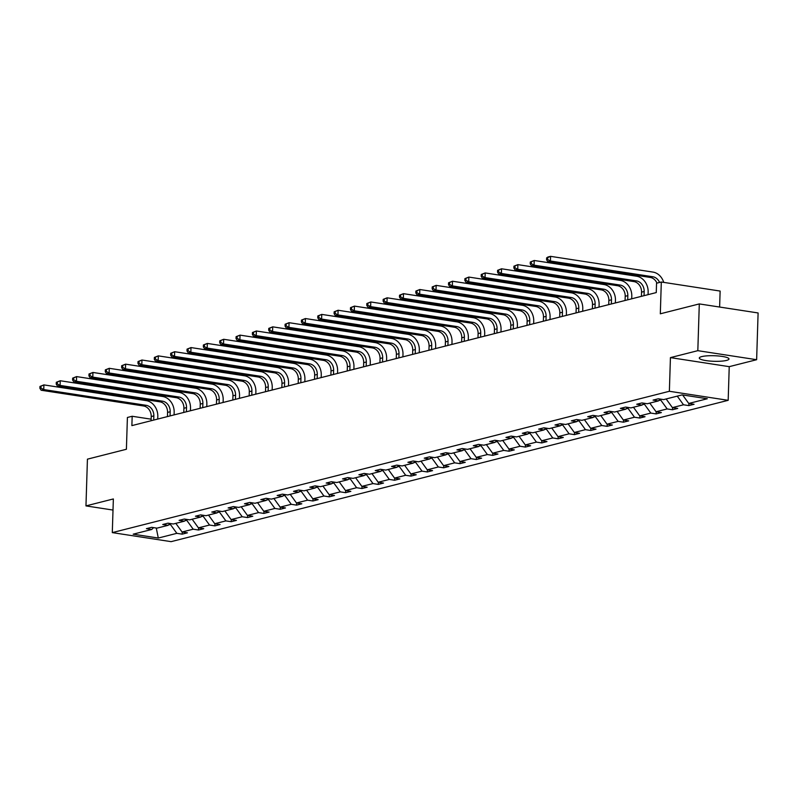 <?xml version="1.0" encoding="UTF-8"?>
<svg xmlns="http://www.w3.org/2000/svg" width="798" height="798" viewBox="0 0 798 798"><rect width="100%" height="100%" fill="white"/><g stroke="black" fill="none" stroke-linecap="round" stroke-linejoin="round"><path stroke-width="1.2" d="M701.731 356.606A14.853 2.783 -178.2 0 0 699.287 358.043A14.853 2.783 -178.2 0 0 709.821 361.045A14.853 2.783 -178.2 0 0 726.529 360.417A14.853 2.783 -178.2 0 0 728.983 358.98A14.853 2.783 -178.2 0 0 718.439 355.978A14.853 2.783 -178.2 0 0 701.731 356.606M670.43 357.614L729.232 366.661L756.634 359.708L697.821 350.671L670.43 357.614L669.372 391.279L112.299 532.615L113.356 498.95L85.965 505.902L113.007 510.062M85.965 505.902L87.431 459.159L126.403 449.264L127.401 417.474L132.169 416.267L131.879 425.613L656.255 292.577L656.555 283.22L661.313 282.013L660.315 313.804L699.297 303.918L758.1 312.956L756.634 359.708M697.821 350.671L699.297 303.918M719.626 307.04L720.125 291.061L661.313 282.013M729.232 366.661L728.175 400.317L171.111 541.652L112.299 532.615M682.599 394.95L688.754 403.459L694.07 404.277L688.834 405.603L688.903 403.479M168.448 524.954L170.413 524.456L176.837 533.333L158.293 538.042L133.186 534.181L151.73 529.473L146.403 528.655L151.64 527.328L156.967 528.146L168.069 525.333L162.752 524.515L167.989 523.179L173.306 523.997L184.418 521.184L179.091 520.366L184.328 519.039L189.655 519.857L200.757 517.034L195.44 516.216L200.677 514.89L205.994 515.707L217.106 512.885L211.779 512.067L217.016 510.74L222.343 511.558L233.445 508.745L228.128 507.927L233.365 506.59L238.692 507.418L249.794 504.595L244.467 503.777L249.704 502.451L255.031 503.269L266.133 500.446L260.816 499.628L266.053 498.301L271.38 499.119L282.482 496.306L277.155 495.488L282.392 494.152L287.719 494.969L298.821 492.157L293.504 491.339L298.741 490.012L304.068 490.83L315.17 488.007L309.843 487.189L315.08 485.862L320.407 486.68L331.509 483.857L326.192 483.039L331.429 481.713L336.756 482.531L347.858 479.718L342.532 478.9L347.768 477.563L353.095 478.381L364.207 475.568L358.881 474.75L364.117 473.423L369.444 474.241L380.546 471.419L375.22 470.601L380.456 469.274L385.783 470.092L396.895 467.279L391.569 466.451L396.806 465.124L402.132 465.942L413.234 463.129L407.908 462.311L413.145 460.985L418.471 461.803L429.583 458.98L424.257 458.162L429.494 456.835L434.82 457.653L445.922 454.83L440.596 454.012L445.843 452.685L451.159 453.503L462.271 450.69L456.945 449.873L462.182 448.536L467.508 449.354L478.61 446.541L473.284 445.723L478.531 444.396L483.847 445.214L494.959 442.391L489.633 441.573L494.87 440.247L500.196 441.065L511.299 438.252L505.972 437.424L511.219 436.097L516.535 436.915L527.648 434.102L522.321 433.284L527.558 431.947L532.884 432.775L543.987 429.952L538.66 429.134L543.907 427.808L549.224 428.626L560.336 425.803L555.009 424.985L560.246 423.658L565.573 424.476L576.675 421.663L571.358 420.845L576.595 419.509L581.912 420.327L593.024 417.514L587.697 416.696L592.934 415.369L598.261 416.187L609.363 413.364L604.046 412.546L609.283 411.219L614.61 412.037L625.712 409.214L620.385 408.396L625.622 407.07L630.949 407.888L642.051 405.075L636.734 404.257L641.971 402.92L647.298 403.748L658.4 400.925L653.073 400.107L658.31 398.781L663.637 399.599L682.18 394.89L707.297 398.751L688.754 403.459M669.372 391.279L728.175 400.317M677.253 396.137L683.507 404.786L688.834 405.603M683.507 404.786L672.405 407.608L677.731 408.426L672.495 409.753L672.554 407.628M658.779 400.546L660.734 400.057L667.168 408.935L672.495 409.753M667.168 408.935L656.066 411.748L661.382 412.566L656.146 413.903L656.215 411.778M642.44 404.696L644.395 404.197L650.819 413.085L656.146 413.903M650.819 413.085L639.717 415.898L645.043 416.716L639.806 418.042L639.866 415.918M626.091 408.845L628.046 408.347L634.48 417.224L639.806 418.042M634.48 417.224L623.378 420.047L628.694 420.865L623.457 422.192L623.527 420.067M609.752 412.995L611.707 412.496L618.131 421.374L623.457 422.192M618.131 421.374L607.029 424.187L612.355 425.015L607.118 426.341L607.178 424.217M593.403 417.135L595.358 416.636L601.792 425.524L607.118 426.341M601.792 425.524L590.68 428.336L596.006 429.154L590.769 430.491L590.839 428.366M577.054 421.284L579.019 420.785L585.443 429.663L590.769 430.491M585.443 429.663L574.341 432.486L579.667 433.304L574.43 434.631L574.49 432.506M560.715 425.434L562.67 424.935L569.104 433.813L574.43 434.631M569.104 433.813L557.992 436.636L563.318 437.454L558.081 438.78L558.151 436.656M544.366 429.573L546.331 429.085L552.755 437.962L558.081 438.78M552.755 437.962L541.652 440.775L546.979 441.593L541.742 442.93L541.802 440.805M528.027 433.723L529.982 433.224L536.416 442.112L541.742 442.93M536.416 442.112L525.303 444.925L530.63 445.743L525.393 447.07L525.463 444.945M511.678 437.873L513.643 437.374L520.067 446.252L525.393 447.07M520.067 446.252L508.964 449.075L514.291 449.892L509.044 451.219L509.114 449.094M495.339 442.022L497.294 441.523L503.728 450.401L509.044 451.219M503.728 450.401L492.615 453.224L497.942 454.042L492.705 455.369L492.775 453.244M478.99 446.162L480.955 445.663L487.379 454.551L492.705 455.369M487.379 454.551L476.276 457.364L481.603 458.182L476.356 459.518L476.426 457.394M462.65 450.311L464.606 449.813L471.039 458.69L476.356 459.518M471.039 458.69L459.927 461.513L465.254 462.331L460.017 463.658L460.087 461.533M446.301 454.461L448.267 453.962L454.69 462.84L460.017 463.658M454.69 462.84L443.588 465.663L448.915 466.481L443.668 467.808L443.738 465.683M429.962 458.601L431.918 458.112L438.351 466.99L443.668 467.808M438.351 466.99L427.239 469.803L432.566 470.621L427.329 471.957L427.399 469.832M413.613 462.75L415.578 462.251L422.002 471.139L427.329 471.957M422.002 471.139L410.9 473.952L416.227 474.77L410.98 476.097L411.05 473.972M397.274 466.9L399.229 466.401L405.663 475.279L410.98 476.097M405.663 475.279L394.551 478.102L399.878 478.92L394.641 480.246L394.711 478.122M380.925 471.049L382.89 470.551L389.314 479.428L394.641 480.246M389.314 479.428L378.212 482.251L383.529 483.069L378.292 484.396L378.362 482.271M364.586 475.189L366.541 474.7L372.975 483.578L378.292 484.396M372.975 483.578L361.863 486.391L367.19 487.209L361.953 488.546L362.013 486.421M348.237 479.339L350.202 478.84L356.626 487.728L361.953 488.546M356.626 487.728L345.524 490.541L350.841 491.359L345.604 492.685L345.674 490.561M331.898 483.488L333.853 482.99L340.277 491.867L345.604 492.685M340.277 491.867L329.175 494.69L334.502 495.508L329.265 496.835L329.325 494.71M315.549 487.628L317.514 487.139L323.938 496.017L329.265 496.835M323.938 496.017L312.836 498.83L318.153 499.648L312.916 500.984L312.986 498.86M299.21 491.777L301.165 491.279L307.589 500.166L312.916 500.984M307.589 500.166L296.487 502.979L301.814 503.797L296.577 505.124L296.637 502.999M282.861 495.927L284.816 495.428L291.25 504.306L296.577 505.124M291.25 504.306L280.148 507.129L285.465 507.947L280.228 509.274L280.298 507.149M266.522 500.077L268.477 499.578L274.901 508.456L280.228 509.274M274.901 508.456L263.799 511.279L269.126 512.097L263.889 513.423L263.948 511.299M250.173 504.216L252.128 503.728L258.562 512.605L263.889 513.423M258.562 512.605L247.46 515.418L252.776 516.236L247.54 517.573L247.609 515.448M233.834 508.366L235.789 507.867L242.213 516.755L247.54 517.573M242.213 516.755L231.111 519.568L236.437 520.386L231.201 521.712L231.26 519.588M217.485 512.515L219.44 512.017L225.874 520.895L231.201 521.712M225.874 520.895L214.762 523.717L220.088 524.535L214.852 525.862L214.921 523.737M201.146 516.665L203.101 516.166L209.525 525.044L214.852 525.862M209.525 525.044L198.423 527.857L203.749 528.685L198.512 530.012L198.572 527.887M184.797 520.805L186.752 520.306L193.186 529.194L198.512 530.012M193.186 529.194L182.074 532.007L187.4 532.825L182.163 534.151L182.233 532.037M176.837 533.333L182.163 534.151M660.275 399.08L658.4 400.925M666.15 398.96L672.405 407.608M643.926 403.229L642.051 405.075M660.764 399.16L660.734 400.057M649.801 403.11L656.066 411.748M627.587 407.369L625.712 409.214M644.425 403.299L644.395 404.197M633.462 407.249L639.717 415.898M611.238 411.519L609.363 413.364M628.076 407.449L628.046 408.347M617.113 411.399L623.378 420.047M594.899 415.668L593.024 417.514M611.737 411.598L611.707 412.496M600.774 415.549L607.029 424.187M578.55 419.818L576.675 421.663M595.388 415.738L595.358 416.636M584.425 419.698L590.68 428.336M562.201 423.957L560.336 425.803M579.049 419.888L579.019 420.785M568.086 423.838L574.341 432.486M545.862 428.107L543.987 429.952M562.7 424.037L562.67 424.935M551.737 427.987L557.992 436.636M529.513 432.257L527.648 434.102M546.361 428.187L546.331 429.085M535.398 432.137L541.652 440.775M513.174 436.396L511.299 438.252M530.012 432.326L529.982 433.224M519.049 436.277L525.303 444.925M496.825 440.546L494.959 442.391M513.673 436.476L513.643 437.374M502.71 440.426L508.964 449.075M480.486 444.695L478.61 446.541M497.324 440.626L497.294 441.523M486.361 444.576L492.615 453.224M464.137 448.845L462.271 450.69M480.985 444.765L480.955 445.663M470.012 448.725L476.276 457.364M447.798 452.985L445.922 454.83M464.636 448.915L464.606 449.813M453.673 452.865L459.927 461.513M431.449 457.134L429.583 458.98M448.296 453.065L448.267 453.962M437.324 457.015L443.588 465.663M415.11 461.284L413.234 463.129M431.947 457.214L431.918 458.112M420.985 461.164L427.239 469.803M398.761 465.424L396.895 467.279M415.598 461.354L415.578 462.251M404.636 465.304L410.9 473.952M382.422 469.573L380.546 471.419M399.259 465.503L399.229 466.401M388.297 469.453L394.551 478.102M366.073 473.723L364.207 475.568M382.91 469.653L382.89 470.551M371.948 473.603L378.212 482.251M349.733 477.872L347.858 479.718M366.571 473.793L366.541 474.7M355.609 477.753L361.863 486.391M333.384 482.012L331.509 483.857M350.222 477.942L350.202 478.84M339.26 481.892L345.524 490.541M317.045 486.162L315.17 488.007M333.883 482.092L333.853 482.99M322.921 486.042L329.175 494.69M300.696 490.311L298.821 492.157M317.534 486.241L317.514 487.139M306.572 490.191L312.836 498.83M284.357 494.451L282.482 496.306M301.195 490.381L301.165 491.279M290.233 494.341L296.487 502.979M268.008 498.6L266.133 500.446M284.846 494.531L284.816 495.428M273.884 498.481L280.148 507.129M251.669 502.75L249.794 504.595M268.507 498.68L268.477 499.578M257.545 502.63L263.799 511.279M235.32 506.9L233.445 508.745M252.158 502.83L252.128 503.728M241.196 506.78L247.46 515.418M218.981 511.039L217.106 512.885M235.819 506.969L235.789 507.867M224.856 510.92L231.111 519.568M202.632 515.189L200.757 517.034M219.47 511.119L219.44 512.017M208.507 515.069L214.762 523.717M186.283 519.338L184.418 521.184M203.131 515.269L203.101 516.166M192.168 519.219L198.423 527.857M169.944 523.478L168.069 525.333M186.782 519.408L186.752 520.306M175.819 523.368L182.074 532.007M158.293 538.042L156.278 528.047L153.595 527.638L151.73 529.473M151.141 419.179L132.169 416.267M170.443 523.558L170.413 524.456M153.715 420.077L153.844 415.888A9.526 7.84 75.8 0 0 146.194 405.314L43.76 389.574L41.137 390.232L143.57 405.983L146.194 405.314M151.091 420.746L151.221 416.556A9.526 7.84 75.8 0 0 143.57 405.983M39.96 386.441L39.9 388.317L40.947 388.047L41.007 386.182L39.96 386.441L43.9 384.895L146.333 400.646A14.284 11.761 -104.2 0 1 157.814 416.506L157.735 419.06M41.007 386.182L43.9 384.895L43.76 389.574L40.947 388.047M39.9 388.317L41.137 390.232M170.054 415.928L170.193 411.748A9.526 7.84 75.8 0 0 162.533 401.175L60.099 385.424L57.476 386.082L159.919 401.833L162.533 401.175M167.44 416.596L167.57 412.406A9.526 7.84 75.8 0 0 159.919 401.833M56.299 382.302L56.249 384.167L57.296 383.898L57.346 382.033L56.299 382.302L60.249 380.746L162.682 396.496A14.284 11.761 -104.2 0 1 174.163 412.357L174.084 414.91M57.346 382.033L60.249 380.746L60.099 385.424L57.296 383.898M56.249 384.167L57.476 386.082M186.403 411.788L186.532 407.598A9.526 7.84 75.8 0 0 178.882 397.025L76.448 381.274L73.825 381.943L176.258 397.693L178.882 397.025M183.779 412.446L183.909 408.267A9.526 7.84 75.8 0 0 176.258 397.693M72.648 378.152L72.588 380.018L73.635 379.758L73.695 377.883L72.648 378.152L76.588 376.596L179.031 392.347A14.284 11.761 -104.2 0 1 190.503 408.207L190.423 410.761M73.695 377.883L76.588 376.596L76.448 381.274L73.635 379.758M72.588 380.018L73.825 381.943M202.742 407.638L202.882 403.449A9.526 7.84 75.8 0 0 195.221 392.875L92.787 377.125L90.174 377.793L192.607 393.544L195.221 392.875M200.128 408.307L200.258 404.117A9.526 7.84 75.8 0 0 192.607 393.544M88.987 374.003L88.937 375.878L89.984 375.609L90.034 373.733L88.987 374.003L92.937 372.457L195.37 388.207A14.284 11.761 -104.2 0 1 206.852 404.057L206.772 406.621M90.034 373.733L92.937 372.457L92.787 377.125L89.984 375.609M88.937 375.878L90.174 377.793M219.091 403.489L219.221 399.299A9.526 7.84 75.8 0 0 211.57 388.736L109.136 372.985L106.513 373.644L208.946 389.394L211.57 388.736M216.467 404.157L216.597 399.968A9.526 7.84 75.8 0 0 208.946 389.394M105.336 369.853L105.276 371.728L106.324 371.459L106.383 369.594L105.336 369.853L109.276 368.307L211.719 384.057A14.284 11.761 -104.2 0 1 223.191 399.918L223.111 402.471M106.383 369.594L109.276 368.307L109.136 372.985L106.324 371.459M105.276 371.728L106.513 373.644M235.43 399.339L235.57 395.16A9.526 7.84 75.8 0 0 227.909 384.586L125.476 368.836L122.862 369.504L225.295 385.254L227.909 384.586M232.817 400.007L232.946 395.818A9.526 7.84 75.8 0 0 225.295 385.254M121.675 365.713L121.625 367.579L122.673 367.319L122.732 365.444L121.675 365.713L125.625 364.157L228.058 379.908A14.284 11.761 -104.2 0 1 239.54 395.768L239.46 398.322M122.732 365.444L125.625 364.157L125.476 368.836L122.673 367.319M121.625 367.579L122.862 369.504M251.779 395.2L251.909 391.01A9.526 7.84 75.8 0 0 244.258 380.437L141.825 364.686L139.201 365.354L241.634 381.105L244.258 380.437M249.156 395.858L249.295 391.678A9.526 7.84 75.8 0 0 241.634 381.105M138.024 361.564L137.964 363.429L139.012 363.17L139.071 361.295L138.024 361.564L141.964 360.018L244.407 375.768A14.284 11.761 -104.2 0 1 255.879 391.619L255.799 394.172M139.071 361.295L141.964 360.018L141.825 364.686L139.012 363.17M137.964 363.429L139.201 365.354M268.118 391.05L268.258 386.86A9.526 7.84 75.8 0 0 260.597 376.287L158.164 360.546L155.55 361.205L257.983 376.955L260.597 376.287M265.505 391.718L265.634 387.529A9.526 7.84 75.8 0 0 257.983 376.955M154.373 357.414L154.313 359.29L155.361 359.02L155.42 357.155L154.373 357.414L158.313 355.868L260.746 371.619A14.284 11.761 -104.2 0 1 272.228 387.479L272.148 390.032M155.42 357.155L158.313 355.868L158.164 360.546L155.361 359.02M154.313 359.29L155.55 361.205M284.467 386.9L284.597 382.721A9.526 7.84 75.8 0 0 276.946 372.147L174.513 356.397L171.889 357.055L274.322 372.806L276.946 372.147M281.844 387.569L281.983 383.379A9.526 7.84 75.8 0 0 274.322 372.806M170.712 353.275L170.652 355.14L171.7 354.871L171.76 353.005L170.712 353.275L174.652 351.719L277.096 367.469A14.284 11.761 -104.2 0 1 288.577 383.329L288.487 385.883M171.76 353.005L174.652 351.719L174.513 356.397L171.7 354.871M170.652 355.14L171.889 357.055M300.806 382.761L300.946 378.571A9.526 7.84 75.8 0 0 293.285 367.998L190.852 352.247L188.238 352.916L290.671 368.666L293.285 367.998M298.193 383.419L298.322 379.23A9.526 7.84 75.8 0 0 290.671 368.666M187.061 349.125L187.001 350.99L188.049 350.731L188.109 348.856L187.061 349.125L191.001 347.569L293.435 363.319A14.284 11.761 -104.2 0 1 304.916 379.18L304.836 381.733M188.109 348.856L191.001 347.569L190.852 352.247L188.049 350.731M187.001 350.99L188.238 352.916M317.155 378.611L317.285 374.422A9.526 7.84 75.8 0 0 309.634 363.848L207.201 348.098L204.577 348.766L307.011 364.516L309.634 363.848M314.532 379.279L314.671 375.09A9.526 7.84 75.8 0 0 307.011 364.516M203.4 344.975L203.34 346.851L204.388 346.581L204.448 344.706L203.4 344.975L207.34 343.429L309.784 359.18A14.284 11.761 -104.2 0 1 321.265 375.03L321.175 377.594M204.448 344.706L207.34 343.429L207.201 348.098L204.388 346.581M203.34 346.851L204.577 348.766M333.504 374.462L333.634 370.272A9.526 7.84 75.8 0 0 325.983 359.708L223.54 343.958L220.926 344.616L323.36 360.367L325.983 359.708M330.881 375.13L331.01 370.94A9.526 7.84 75.8 0 0 323.36 360.367M219.749 340.826L219.689 342.701L220.737 342.432L220.797 340.566L219.749 340.826L223.689 339.28L326.123 355.03A14.284 11.761 -104.2 0 1 337.604 370.89L337.524 373.444M220.797 340.566L223.689 339.28L223.54 343.958L220.737 342.432M219.689 342.701L220.926 344.616M349.843 370.312L349.973 366.132A9.526 7.84 75.8 0 0 342.322 355.559L239.889 339.808L237.265 340.477L339.699 356.217L342.322 355.559M347.22 370.98L347.359 366.791A9.526 7.84 75.8 0 0 339.699 356.217M236.088 336.686L236.028 338.551L237.076 338.282L237.136 336.417L236.088 336.686L240.038 335.13L342.472 350.881A14.284 11.761 -104.2 0 1 353.953 366.741L353.873 369.294M237.136 336.417L240.038 335.13L239.889 339.808L237.076 338.282M236.028 338.551L237.265 340.477M366.192 366.172L366.322 361.983A9.526 7.84 75.8 0 0 358.671 351.409L256.228 335.659L253.614 336.327L356.048 352.078L358.671 351.409M363.569 366.831L363.698 362.651A9.526 7.84 75.8 0 0 356.048 352.078M252.437 332.537L252.377 334.402L253.425 334.143L253.485 332.267L252.437 332.537L256.377 330.99L358.811 346.731A14.284 11.761 -104.2 0 1 370.292 362.591L370.212 365.145M253.485 332.267L256.377 330.99L256.228 335.659L253.425 334.143M252.377 334.402L253.614 336.327M382.531 362.023L382.661 357.833A9.526 7.84 75.8 0 0 375.01 347.26L272.577 331.519L269.953 332.177L372.387 347.928L375.01 347.26M379.918 362.691L380.048 358.502A9.526 7.84 75.8 0 0 372.387 347.928M268.776 328.387L268.717 330.262L269.764 329.993L269.824 328.128L268.776 328.387L272.726 326.841L375.16 342.591A14.284 11.761 -104.2 0 1 386.641 358.452L386.561 361.005M269.824 328.128L272.726 326.841L272.577 331.519L269.764 329.993M268.717 330.262L269.953 332.177M398.88 357.873L399.01 353.694A9.526 7.84 75.8 0 0 391.359 343.12L288.916 327.37L286.302 328.028L388.736 343.778L391.359 343.12M396.257 358.541L396.387 354.352A9.526 7.84 75.8 0 0 388.736 343.778M285.125 324.247L285.066 326.113L286.113 325.843L286.173 323.978L285.125 324.247L289.066 322.691L391.499 338.442A14.284 11.761 -104.2 0 1 402.98 354.302L402.9 356.856M286.173 323.978L289.066 322.691L288.916 327.37L286.113 325.843M285.066 326.113L286.302 328.028M415.219 353.733L415.349 349.544A9.526 7.84 75.8 0 0 407.698 338.97L305.265 323.22L302.642 323.888L405.085 339.639L407.698 338.97M412.606 354.392L412.736 350.202A9.526 7.84 75.8 0 0 405.085 339.639M301.464 320.098L301.405 321.963L302.452 321.704L302.512 319.828L301.464 320.098L305.415 318.542L407.848 334.292A14.284 11.761 -104.2 0 1 419.329 350.152L419.249 352.706M302.512 319.828L305.415 318.542L305.265 323.22L302.452 321.704M301.405 321.963L302.642 323.888M431.568 349.584L431.698 345.394A9.526 7.84 75.8 0 0 424.047 334.821L321.604 319.07L318.991 319.739L421.424 335.489L424.047 334.821M428.945 350.242L429.075 346.063A9.526 7.84 75.8 0 0 421.424 335.489M317.813 315.948L317.754 317.823L318.801 317.554L318.861 315.679L317.813 315.948L321.754 314.402L424.187 330.153A14.284 11.761 -104.2 0 1 435.668 346.003L435.588 348.556M318.861 315.679L321.754 314.402L321.604 319.07L318.801 317.554M317.754 317.823L318.991 319.739M447.907 345.434L448.037 341.245A9.526 7.84 75.8 0 0 440.386 330.681L337.953 314.931L335.33 315.589L437.773 331.34L440.386 330.681M445.294 346.103L445.424 341.913A9.526 7.84 75.8 0 0 437.773 331.34M334.153 311.799L334.093 313.674L335.14 313.405L335.2 311.539L334.153 311.799L338.103 310.252L440.536 326.003A14.284 11.761 -104.2 0 1 452.017 341.863L451.937 344.417M335.2 311.539L338.103 310.252L337.953 314.931L335.14 313.405M334.093 313.674L335.33 315.589M464.256 341.285L464.386 337.105A9.526 7.84 75.8 0 0 456.735 326.532L354.292 310.781L351.679 311.449L454.112 327.19L456.735 326.532M461.633 341.953L461.763 337.763A9.526 7.84 75.8 0 0 454.112 327.19M350.502 307.659L350.442 309.524L351.489 309.255L351.549 307.39L350.502 307.659L354.442 306.103L456.875 321.853A14.284 11.761 -104.2 0 1 468.356 337.714L468.276 340.267M351.549 307.39L354.442 306.103L354.292 310.781L351.489 309.255M350.442 309.524L351.679 311.449M480.596 337.145L480.725 332.956A9.526 7.84 75.8 0 0 473.074 322.382L370.641 306.632L368.018 307.3L470.461 323.05L473.074 322.382M477.982 337.803L478.112 333.624A9.526 7.84 75.8 0 0 470.461 323.05M366.841 303.509L366.781 305.375L367.828 305.115L367.888 303.24L366.841 303.509L370.791 301.963L473.224 317.704A14.284 11.761 -104.2 0 1 484.705 333.564L484.625 336.118M367.888 303.24L370.791 301.963L370.641 306.632L367.828 305.115M366.781 305.375L368.018 307.3M496.945 332.995L497.074 328.806A9.526 7.84 75.8 0 0 489.423 318.232L386.98 302.482L384.367 303.15L486.8 318.901L489.423 318.232M494.321 333.664L494.451 329.474A9.526 7.84 75.8 0 0 486.8 318.901M383.19 299.36L383.13 301.235L384.177 300.966L384.237 299.1L383.19 299.36L387.13 297.814L489.563 313.564A14.284 11.761 -104.2 0 1 501.044 329.414L500.964 331.978M384.237 299.1L387.13 297.814L386.98 302.482L384.177 300.966M383.13 301.235L384.367 303.15M513.284 328.846L513.413 324.666A9.526 7.84 75.8 0 0 505.762 314.093L403.329 298.342L400.706 299.001L503.149 314.751L505.762 314.093M510.67 329.514L510.8 325.325A9.526 7.84 75.8 0 0 503.149 314.751M399.529 295.21L399.469 297.085L400.526 296.816L400.576 294.951L399.529 295.21L403.479 293.664L505.912 309.415A14.284 11.761 -104.2 0 1 517.393 325.275L517.313 327.828M400.576 294.951L403.479 293.664L403.329 298.342L400.526 296.816M399.469 297.085L400.706 299.001M529.633 324.706L529.762 320.517A9.526 7.84 75.8 0 0 522.111 309.943L419.678 294.193L417.055 294.861L519.488 310.612L522.111 309.943M527.009 325.365L527.139 321.175A9.526 7.84 75.8 0 0 519.488 310.612M415.878 291.071L415.818 292.936L416.865 292.676L416.925 290.801L415.878 291.071L419.818 289.514L522.251 305.265A14.284 11.761 -104.2 0 1 533.732 321.125L533.653 323.679M416.925 290.801L419.818 289.514L419.678 294.193L416.865 292.676M415.818 292.936L417.055 294.861M545.972 320.557L546.111 316.367A9.526 7.84 75.8 0 0 538.451 305.794L436.017 290.043L433.394 290.711L535.837 306.462L538.451 305.794M543.358 321.215L543.488 317.035A9.526 7.84 75.8 0 0 535.837 306.462M432.217 286.921L432.167 288.796L433.214 288.527L433.264 286.652L432.217 286.921L436.167 285.375L538.6 301.125A14.284 11.761 -104.2 0 1 550.081 316.976L550.002 319.529M433.264 286.652L436.167 285.375L436.017 290.043L433.214 288.527M432.167 288.796L433.394 290.711M562.321 316.407L562.45 312.218A9.526 7.84 75.8 0 0 554.8 301.654L452.366 285.903L449.743 286.562L552.176 302.312L554.8 301.654M559.697 317.075L559.827 312.886A9.526 7.84 75.8 0 0 552.176 302.312M448.566 282.771L448.506 284.647L449.553 284.377L449.613 282.512L448.566 282.771L452.506 281.225L554.949 296.976A14.284 11.761 -104.2 0 1 566.42 312.836L566.341 315.39M449.613 282.512L452.506 281.225L452.366 285.903L449.553 284.377M448.506 284.647L449.743 286.562M578.66 312.257L578.799 308.078A9.526 7.84 75.8 0 0 571.139 297.504L468.705 281.754L466.082 282.422L568.525 298.163L571.139 297.504M576.046 312.926L576.176 308.736A9.526 7.84 75.8 0 0 568.525 298.163M464.905 278.632L464.855 280.497L465.902 280.228L465.952 278.362L464.905 278.632L468.855 277.076L571.288 292.826A14.284 11.761 -104.2 0 1 582.769 308.686L582.69 311.24M465.952 278.362L468.855 277.076L468.705 281.754L465.902 280.228M464.855 280.497L466.082 282.422M595.009 308.118L595.138 303.928A9.526 7.84 75.8 0 0 587.488 293.355L485.054 277.604L482.431 278.273L584.864 294.023L587.488 293.355M592.385 308.776L592.515 304.597A9.526 7.84 75.8 0 0 584.864 294.023M481.254 274.482L481.194 276.347L482.241 276.088L482.301 274.213L481.254 274.482L485.194 272.936L587.637 288.676A14.284 11.761 -104.2 0 1 599.108 304.537L599.029 307.09M482.301 274.213L485.194 272.936L485.054 277.604L482.241 276.088M481.194 276.347L482.431 278.273M611.348 303.968L611.487 299.779A9.526 7.84 75.8 0 0 603.827 289.205L501.393 273.455L498.78 274.123L601.213 289.874L603.827 289.205M608.734 304.637L608.864 300.447A9.526 7.84 75.8 0 0 601.213 289.874M497.593 270.332L497.543 272.208L498.59 271.938L498.65 270.073L497.593 270.332L501.543 268.786L603.976 284.537A14.284 11.761 -104.2 0 1 615.457 300.387L615.378 302.951M498.65 270.073L501.543 268.786L501.393 273.455L498.59 271.938M497.543 272.208L498.78 274.123M627.697 299.819L627.827 295.629A9.526 7.84 75.8 0 0 620.176 285.066L517.742 269.315L515.119 269.973L617.552 285.724L620.176 285.066M625.073 300.487L625.213 296.297A9.526 7.84 75.8 0 0 617.552 285.724M513.942 266.183L513.882 268.058L514.929 267.789L514.989 265.924L513.942 266.183L517.882 264.637L620.325 280.387A14.284 11.761 -104.2 0 1 631.797 296.248L631.717 298.801M514.989 265.924L517.882 264.637L517.742 269.315L514.929 267.789M513.882 268.058L515.119 269.973M644.036 295.679L644.176 291.489A9.526 7.84 75.8 0 0 636.515 280.916L534.081 265.165L531.468 265.834L633.901 281.584L636.515 280.916M641.422 296.337L641.552 292.148A9.526 7.84 75.8 0 0 633.901 281.584M530.291 262.043L530.231 263.909L531.278 263.649L531.338 261.774L530.291 262.043L534.231 260.487L636.664 276.238A14.284 11.761 -104.2 0 1 648.146 292.098L648.066 294.652M531.338 261.774L534.231 260.487L534.081 265.165L531.278 263.649M530.231 263.909L531.468 265.834M656.963 283.12A9.526 7.84 75.8 0 0 650.24 277.435L547.807 261.684L550.43 261.016L547.618 259.5L547.677 257.624L546.63 257.894L546.57 259.759L547.618 259.5M659.577 282.452A9.526 7.84 75.8 0 0 652.864 276.766L550.43 261.016L550.57 256.348L653.013 272.098A14.284 11.761 -104.2 0 1 663.736 282.382M546.63 257.894L547.957 257.006L550.57 256.348L547.677 257.624M546.57 259.759L547.807 261.684M151.221 416.556L153.844 415.888M167.57 412.406L170.193 411.748M183.909 408.267L186.532 407.598M200.258 404.117L202.882 403.449M216.597 399.968L219.221 399.299M232.946 395.818L235.57 395.16M249.295 391.678L251.909 391.01M265.634 387.529L268.258 386.86M281.983 383.379L284.597 382.721M298.322 379.23L300.946 378.571M314.671 375.09L317.285 374.422M331.01 370.94L333.634 370.272M347.359 366.791L349.973 366.132M363.698 362.651L366.322 361.983M380.048 358.502L382.661 357.833M396.387 354.352L399.01 353.694M412.736 350.202L415.349 349.544M429.075 346.063L431.698 345.394M445.424 341.913L448.037 341.245M461.763 337.763L464.386 337.105M478.112 333.624L480.725 332.956M494.451 329.474L497.074 328.806M510.8 325.325L513.413 324.666M527.139 321.175L529.762 320.517M543.488 317.035L546.111 316.367M559.827 312.886L562.45 312.218M576.176 308.736L578.799 308.078M592.515 304.597L595.138 303.928M608.864 300.447L611.487 299.779M625.213 296.297L627.827 295.629M641.552 292.148L644.176 291.489M650.24 277.435L652.864 276.766"/></g></svg>
